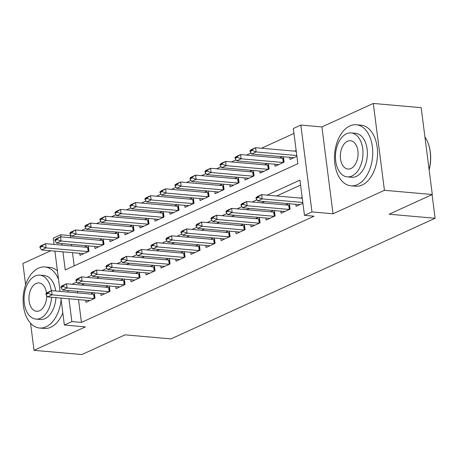 <?xml version="1.0" encoding="UTF-8"?>
<svg xmlns="http://www.w3.org/2000/svg" width="458" height="458" viewBox="0 0 458 458"><rect width="100%" height="100%" fill="white"/><g stroke="black" fill="none" stroke-linecap="round" stroke-linejoin="round"><path stroke-width="0.69" d="M62.929 251.837L65.248 269.939L297.849 163.706L293.338 128.498L300.843 125.068L311.967 211.922L304.467 215.346L299.956 180.137L267.094 195.148M321.905 126.923L333.029 213.777L384.428 190.299L432.295 194.513L421.165 107.664L373.299 103.451L321.905 126.923L300.843 125.068M50.758 250.761L22.9 263.487L25.614 284.681M54.038 244.423L53.237 238.16L60.742 234.731L61.011 236.86M70.95 235.28L70.314 235.572L60.742 234.731M293.973 133.421L261.529 148.237M251.03 153.035L246.524 155.096M236.025 159.888L231.519 161.949M221.014 166.746L216.508 168.802M206.008 173.599L201.503 175.654M191.003 180.452L186.498 182.507M175.998 187.305L171.492 189.366M160.993 194.158L156.481 196.219M145.982 201.01L141.476 203.071M130.977 207.869L126.471 209.924M115.971 214.722L111.466 216.777M100.966 221.575L96.461 223.63M85.961 228.428L81.45 230.489M384.428 190.299L373.299 103.451M30.554 323.228L34.024 350.336L85.423 326.863L64.36 325.008L60.914 298.072M432.295 194.513L389.151 214.218L435.1 218.266L170.989 338.891L125.034 334.844L81.89 354.549L34.024 350.336M295.839 204.308L296.103 206.369L302.915 203.255M280.834 211.161L281.098 213.222L290.097 209.111L289.41 203.741M265.823 218.014L266.087 220.075L275.092 215.964L274.405 210.594M250.818 224.867L251.081 226.933L260.087 222.817L259.4 217.447M235.813 231.725L236.076 233.786L245.082 229.67L244.395 224.306M220.808 238.578L221.071 240.639L230.076 236.528L229.384 231.158M205.797 245.431L206.066 247.492L215.065 243.381L214.378 238.011M190.791 252.284L191.055 254.345L200.06 250.234L199.373 244.864M175.786 259.136L176.049 261.197L185.055 257.087L184.368 251.717M160.781 265.989L161.044 268.056L170.05 263.94L169.363 258.57M145.776 272.848L146.039 274.909L155.039 270.793L154.352 265.428M130.765 279.701L131.028 281.762L140.034 277.651L139.346 272.281M115.759 286.553L116.023 288.614L125.028 284.504L124.341 279.134M100.754 293.406L101.018 295.467L110.023 291.357L109.336 285.987M87.341 245.809L84.507 247.102M102.352 238.956L99.512 240.25M117.357 232.103L114.523 233.397M132.362 225.25L129.528 226.544M147.367 218.392L144.533 219.691M162.378 211.539L159.539 212.833M177.383 204.686L174.544 205.98M192.389 197.833L189.555 199.127M207.394 190.98L204.56 192.274M222.399 184.127L219.565 185.421M237.41 177.269L234.57 178.568M252.415 170.416L249.576 171.71M267.42 163.563L264.587 164.857M282.426 156.71L279.592 158.004M70.314 235.572L70.584 237.702M71.442 244.412L71.643 245.975M72.501 252.679L74.19 265.858M79.732 253.314L79.995 255.375L89.001 251.265L88.314 245.894M94.737 246.461L95.006 248.522L104.006 244.412L103.319 239.042M109.748 239.608L110.012 241.669L119.017 237.553L118.324 232.189M124.753 232.75L125.017 234.817L134.022 230.7L133.335 225.336M139.759 225.897L140.022 227.958L149.027 223.847L148.34 218.477M154.764 219.044L155.027 221.105L164.033 216.995L163.346 211.625M169.775 212.191L170.038 214.252L179.038 210.142L178.351 204.772M184.78 205.339L185.043 207.4L194.049 203.289L193.356 197.919M199.785 198.486L200.049 200.547L209.054 196.43L208.367 191.066M214.791 191.627L215.054 193.694L224.059 189.578L223.372 184.208M229.796 184.774L230.065 186.835L239.065 182.725L238.378 177.355M244.807 177.922L245.07 179.983L254.07 175.872L253.383 170.502M259.812 171.069L260.075 173.13L269.081 169.019L268.394 163.649M274.817 164.216L275.081 166.277L284.086 162.166L283.399 156.796M289.822 157.363L290.086 159.424L296.904 156.31M296.149 150.442L294.597 151.151M78.518 299.624L81.438 322.426L314.039 216.193L304.467 215.346M300.585 185.066L276.666 195.99M264.495 201.549L261.661 202.842M249.49 208.401L246.65 209.695M234.485 215.254L231.645 216.554M219.474 222.113L216.64 223.407M204.468 228.966L201.635 230.26M189.463 235.818L186.629 237.112M174.458 242.671L171.618 243.965M159.447 249.524L156.613 250.818M144.442 256.377L141.608 257.677M129.437 263.236L126.603 264.529M114.431 270.088L111.597 271.382M99.426 276.941L96.586 278.235M84.415 283.794L81.581 285.088M77.459 291.357L77.66 292.92M85.749 300.259L86.012 302.32L95.018 298.21L94.325 292.839M93.358 292.754L90.524 294.053M108.363 285.901L105.529 287.195M123.368 279.048L120.534 280.342M138.379 272.195L135.539 273.489M153.384 265.342L150.545 266.636M168.389 258.489L165.556 259.783M183.395 251.631L180.561 252.931M198.4 244.778L195.566 246.072M213.411 237.925L210.571 239.219M228.416 231.072L225.582 232.366M243.421 224.22L240.587 225.513M258.426 217.367L255.593 218.661M273.437 210.508L270.598 211.808M288.443 203.655L285.603 204.949M302.165 197.387L300.614 198.096M435.1 218.266L432.071 194.616M333.029 213.777L311.967 211.922M81.438 322.426L71.866 321.585L64.36 325.008M61.87 243.564L62.07 245.127M60.055 291.368L54.897 251.127M67.887 290.515L68.087 292.078M68.946 298.782L71.866 321.585M256.921 199.791L252.089 202.001M241.916 206.644L237.078 208.854M226.91 213.502L222.073 215.707M211.905 220.355L207.068 222.565M196.894 227.208L192.062 229.418M181.889 234.061L177.051 236.271M166.884 240.914L162.046 243.124M151.879 247.767L147.041 249.976M136.868 254.625L132.036 256.829M121.862 261.478L117.03 263.688M106.857 268.331L102.019 270.541M91.852 275.184L87.014 277.393M76.847 282.036L72.009 284.246M45.886 293.704L45.977 294.408L48.227 293.378L48.142 292.673L45.886 293.704L47.025 292.673L51.525 290.618L93.65 294.328A2.45 0.641 172.7 0 0 94.302 294.345L94.52 294.339M48.142 292.673L51.525 290.618L52.069 294.843L94.193 298.553A2.45 0.641 172.7 0 0 94.256 298.559M89.751 300.614A2.45 0.641 172.7 0 0 89.688 300.608L47.569 296.899L52.069 294.843L48.227 293.378M45.977 294.408L47.569 296.899M88.503 247.394L88.285 247.4A2.45 0.641 -7.3 0 1 87.638 247.377L45.514 243.673L46.058 247.898L41.552 249.954L83.677 253.663A2.45 0.641 -7.3 0 1 83.74 253.669M42.125 245.728L39.875 246.753L39.966 247.457L42.216 246.433L42.125 245.728L45.514 243.673L41.014 245.728L39.875 246.753M88.245 251.608A2.45 0.641 -7.3 0 1 88.176 251.602L46.058 247.898L42.216 246.433M41.552 249.954L39.966 247.457M58.498 279.237A30.64 19.013 -85 0 0 44.913 266.974A30.64 19.013 -85 0 0 38.466 268.153A30.64 19.013 -85 0 0 23.106 300.998A30.64 19.013 -85 0 0 39.543 328.02A30.64 19.013 -85 0 0 45.989 326.84A30.64 19.013 -85 0 0 61.12 299.692M39.543 328.02L44.329 328.438A30.64 19.013 -85 0 0 50.775 327.258A30.64 19.013 -85 0 0 62.815 312.917M55.945 297.637A22.058 13.688 95 0 1 44.936 318.625A22.058 13.688 95 0 1 40.293 319.472L35.89 319.083A22.058 13.688 -85 0 0 40.533 318.236A22.058 13.688 -85 0 0 51.536 297.248M51.302 290.721A22.058 13.688 -85 0 0 39.76 275.132A22.058 13.688 -85 0 0 35.117 275.985A22.058 13.688 -85 0 0 24.056 299.629A22.058 13.688 -85 0 0 35.89 319.083M46.527 293.126A14.215 8.822 -85 0 0 39.073 282.947A14.215 8.822 -85 0 0 36.079 283.496A14.215 8.822 -85 0 0 28.951 298.731A14.215 8.822 -85 0 0 36.577 311.268A14.215 8.822 -85 0 0 39.565 310.724A14.215 8.822 -85 0 0 46.699 295.536M39.76 275.132L44.163 275.521A22.058 13.688 95 0 1 55.687 290.985M57.439 270.947A30.64 19.013 -85 0 0 49.699 267.398L44.913 266.974M349.855 125.939A30.64 19.013 -85 0 0 334.489 158.777A30.64 19.013 -85 0 0 350.925 185.799A30.64 19.013 -85 0 0 357.372 184.62A30.64 19.013 -85 0 0 372.738 151.781A30.64 19.013 -85 0 0 356.295 124.759A30.64 19.013 -85 0 0 349.855 125.939M350.925 185.799L355.711 186.223A30.64 19.013 -85 0 0 362.158 185.043A30.64 19.013 -85 0 0 377.524 152.199A30.64 19.013 -85 0 0 361.087 125.177L356.295 124.759M351.143 132.917L355.545 133.307A22.058 13.688 95 0 1 367.379 152.76A22.058 13.688 95 0 1 356.318 176.404A22.058 13.688 95 0 1 351.675 177.257L347.273 176.868A22.058 13.688 -85 0 0 351.916 176.015A22.058 13.688 -85 0 0 362.976 152.371A22.058 13.688 -85 0 0 351.143 132.917A22.058 13.688 -85 0 0 346.5 133.765A22.058 13.688 -85 0 0 335.439 157.415A22.058 13.688 -85 0 0 347.273 176.868M350.954 168.504A14.215 8.822 -85 0 0 358.082 153.27A14.215 8.822 -85 0 0 350.456 140.732A14.215 8.822 -85 0 0 347.462 141.276A14.215 8.822 -85 0 0 340.334 156.516A14.215 8.822 -85 0 0 347.96 169.054A14.215 8.822 -85 0 0 350.954 168.504M429.1 169.609A30.64 19.013 -85 0 0 428.064 143.033A30.64 19.013 -85 0 0 424.91 136.902M428.064 143.033L428.241 143.497A29.902 18.56 95 0 1 429.14 169.889M60.897 286.851L60.983 287.555L63.233 286.525L63.147 285.821L60.897 286.851L62.03 285.821L66.536 283.765L108.655 287.475A2.45 0.641 172.7 0 0 109.307 287.492L109.525 287.487M63.147 285.821L66.536 283.765L67.074 287.99L109.199 291.7A2.45 0.641 172.7 0 0 109.262 291.706M104.762 293.761A2.45 0.641 172.7 0 0 104.693 293.755L62.574 290.046L67.074 287.99L63.233 286.525M60.983 287.555L62.574 290.046M75.902 279.993L75.994 280.697L78.244 279.672L78.152 278.968L75.902 279.993L77.041 278.968L81.541 276.913L123.66 280.617A2.45 0.641 172.7 0 0 124.313 280.639L124.53 280.634M78.152 278.968L81.541 276.913L82.079 281.138L124.204 284.842A2.45 0.641 172.7 0 0 124.267 284.847M119.767 286.908A2.45 0.641 172.7 0 0 119.704 286.903L77.579 283.193L82.079 281.138L78.244 279.672M75.994 280.697L77.579 283.193M90.907 273.14L90.999 273.844L93.249 272.819L93.157 272.115L90.907 273.14L92.047 272.115L96.546 270.06L138.671 273.764A2.45 0.641 172.7 0 0 139.318 273.787L139.541 273.781M93.157 272.115L96.546 270.06L97.09 274.285L139.209 277.989A2.45 0.641 172.7 0 0 139.278 277.995M134.772 280.05A2.45 0.641 172.7 0 0 134.709 280.044L92.585 276.34L97.09 274.285L93.249 272.819M90.999 273.844L92.585 276.34M105.913 266.287L106.004 266.991L108.254 265.961L108.162 265.256L105.913 266.287L107.052 265.262L111.552 263.201L153.676 266.911A2.45 0.641 172.7 0 0 154.329 266.928L154.546 266.928M108.162 265.256L111.552 263.201L112.096 267.426L154.214 271.136A2.45 0.641 172.7 0 0 154.283 271.142M149.777 273.197A2.45 0.641 172.7 0 0 149.714 273.191L107.596 269.487L112.096 267.426L108.254 265.961M106.004 266.991L107.596 269.487M103.514 240.542L103.29 240.547A2.45 0.641 -7.3 0 1 102.644 240.524L60.519 236.82L61.063 241.045L56.557 243.101L98.682 246.805A2.45 0.641 -7.3 0 1 98.745 246.81M57.13 238.876L54.88 239.9L54.971 240.605L57.221 239.58L57.13 238.876L60.519 236.82L56.019 238.876L54.88 239.9M103.25 244.755A2.45 0.641 -7.3 0 1 103.182 244.749L61.063 241.045L57.221 239.58M56.557 243.101L54.971 240.605M118.519 233.689L118.301 233.689A2.45 0.641 -7.3 0 1 117.649 233.672L75.524 229.962L76.068 234.187L71.568 236.248L113.687 239.952A2.45 0.641 -7.3 0 1 113.75 239.958M72.135 232.017L69.885 233.048L69.977 233.752L72.227 232.721L72.135 232.017L75.524 229.962L71.024 232.023L69.885 233.048M118.256 237.902A2.45 0.641 -7.3 0 1 118.187 237.897L76.068 234.187L72.227 232.721M71.568 236.248L69.977 233.752M133.524 226.83L133.307 226.836A2.45 0.641 -7.3 0 1 132.654 226.819L90.535 223.109L91.073 227.334L86.573 229.389L128.692 233.099A2.45 0.641 -7.3 0 1 128.755 233.105M87.146 225.164L84.896 226.195L84.982 226.899L87.232 225.868L87.146 225.164L90.535 223.109L86.03 225.164L84.896 226.195M133.261 231.05A2.45 0.641 -7.3 0 1 133.198 231.044L91.073 227.334L87.232 225.868M86.573 229.389L84.982 226.899M148.529 219.977L148.312 219.983A2.45 0.641 -7.3 0 1 147.659 219.966L105.54 216.256L106.079 220.481L101.579 222.536L143.703 226.246A2.45 0.641 -7.3 0 1 143.766 226.252M102.151 218.311L99.901 219.342L99.987 220.046L102.243 219.016L102.151 218.311L105.54 216.256L101.035 218.311L99.901 219.342M148.266 224.197A2.45 0.641 -7.3 0 1 148.203 224.191L106.079 220.481L102.243 219.016M101.579 222.536L99.987 220.046M120.918 259.434L121.009 260.138L123.259 259.108L123.173 258.404L120.918 259.434L122.057 258.404L126.563 256.348L168.681 260.058A2.45 0.641 172.7 0 0 169.334 260.075L169.552 260.07M123.173 258.404L126.563 256.348L127.101 260.573L169.225 264.283A2.45 0.641 172.7 0 0 169.288 264.289M164.783 266.344A2.45 0.641 172.7 0 0 164.72 266.338L122.601 262.629L127.101 260.573L123.259 259.108M121.009 260.138L122.601 262.629M163.54 213.125L163.317 213.13A2.45 0.641 -7.3 0 1 162.67 213.113L120.546 209.403L121.089 213.628L116.584 215.684L158.708 219.393A2.45 0.641 -7.3 0 1 158.771 219.399M117.156 211.459L114.906 212.489L114.998 213.193L117.248 212.163L117.156 211.459L120.546 209.403L116.046 211.459L114.906 212.489M163.277 217.344A2.45 0.641 -7.3 0 1 163.208 217.338L121.089 213.628L117.248 212.163M116.584 215.684L114.998 213.193M135.929 252.581L136.015 253.285L138.27 252.255L138.179 251.551L135.929 252.581L137.062 251.551L141.568 249.496L183.687 253.205A2.45 0.641 172.7 0 0 184.339 253.222L184.557 253.217M138.179 251.551L141.568 249.496L142.106 253.721L184.231 257.43A2.45 0.641 172.7 0 0 184.293 257.436M179.794 259.491A2.45 0.641 172.7 0 0 179.725 259.486L137.606 255.776L142.106 253.721L138.27 252.255M136.015 253.285L137.606 255.776M178.546 206.272L178.322 206.277A2.45 0.641 -7.3 0 1 177.675 206.255L135.551 202.55L136.095 206.776L131.589 208.831L173.714 212.541A2.45 0.641 -7.3 0 1 173.777 212.546M132.162 204.606L129.912 205.631L130.003 206.335L132.253 205.31L132.162 204.606L135.551 202.55L131.051 204.606L129.912 205.631M178.282 210.485A2.45 0.641 -7.3 0 1 178.214 210.48L136.095 206.776L132.253 205.31M131.589 208.831L130.003 206.335M150.934 245.728L151.026 246.433L153.275 245.402L153.184 244.698L150.934 245.728L152.073 244.698L156.573 242.643L198.698 246.352A2.45 0.641 172.7 0 0 199.345 246.37L199.562 246.364M153.184 244.698L156.573 242.643L157.117 246.868L199.236 250.578A2.45 0.641 172.7 0 0 199.304 250.578M194.799 252.639A2.45 0.641 172.7 0 0 194.736 252.633L152.611 248.923L157.117 246.868L153.275 245.402M151.026 246.433L152.611 248.923M193.551 199.419L193.333 199.425A2.45 0.641 -7.3 0 1 192.681 199.402L150.562 195.698L151.1 199.923L146.6 201.978L188.719 205.682A2.45 0.641 -7.3 0 1 188.782 205.688M147.173 197.753L144.917 198.778L145.009 199.482L147.258 198.457L147.173 197.753L150.562 195.698L146.056 197.753L144.917 198.778M193.287 203.633A2.45 0.641 -7.3 0 1 193.224 203.627L151.1 199.923L147.258 198.457M146.6 201.978L145.009 199.482M165.939 238.87L166.031 239.574L168.281 238.549L168.189 237.845L165.939 238.87L167.078 237.845L171.578 235.79L213.703 239.494A2.45 0.641 172.7 0 0 214.35 239.517L214.573 239.511M168.189 237.845L171.578 235.79L172.122 240.015L214.241 243.719A2.45 0.641 172.7 0 0 214.31 243.725M209.804 245.786A2.45 0.641 172.7 0 0 209.741 245.78L167.617 242.07L172.122 240.015L168.281 238.549M166.031 239.574L167.617 242.07M208.556 192.566L208.338 192.566A2.45 0.641 -7.3 0 1 207.686 192.549L165.567 188.839L166.105 193.064L161.605 195.125L203.724 198.829A2.45 0.641 -7.3 0 1 203.793 198.835M162.178 190.894L159.928 191.925L160.014 192.629L162.269 191.599L162.178 190.894L165.567 188.839L161.061 190.9L159.928 191.925M208.293 196.78A2.45 0.641 -7.3 0 1 208.23 196.774L166.105 193.064L162.269 191.599M161.605 195.125L160.014 192.629M180.944 232.017L181.036 232.721L183.286 231.696L183.194 230.992L180.944 232.017L182.084 230.992L186.583 228.937L228.708 232.641A2.45 0.641 172.7 0 0 229.361 232.658L229.578 232.658M183.194 230.992L186.583 228.937L187.127 233.162L229.246 236.866A2.45 0.641 172.7 0 0 229.315 236.872M224.809 238.927A2.45 0.641 172.7 0 0 224.746 238.921L182.627 235.217L187.127 233.162L183.286 231.696M181.036 232.721L182.627 235.217M223.561 185.708L223.344 185.713A2.45 0.641 -7.3 0 1 222.691 185.696L180.572 181.986L181.11 186.211L176.611 188.267L218.735 191.976A2.45 0.641 -7.3 0 1 218.798 191.982M177.183 184.042L174.933 185.072L175.025 185.776L177.275 184.746L177.183 184.042L180.572 181.986L176.072 184.042L174.933 185.072M223.298 189.927A2.45 0.641 -7.3 0 1 223.235 189.921L181.11 186.211L177.275 184.746M176.611 188.267L175.025 185.776M195.955 225.164L196.041 225.868L198.291 224.838L198.205 224.134L195.955 225.164L197.089 224.139L201.594 222.078L243.713 225.788A2.45 0.641 172.7 0 0 244.366 225.805L244.583 225.805M198.205 224.134L201.594 222.078L202.133 226.304L244.257 230.013A2.45 0.641 172.7 0 0 244.32 230.019M239.815 232.074A2.45 0.641 172.7 0 0 239.752 232.069L197.633 228.365L202.133 226.304L198.291 224.838M196.041 225.868L197.633 228.365M238.572 178.855L238.349 178.86A2.45 0.641 -7.3 0 1 237.702 178.843L195.577 175.133L196.121 179.359L191.616 181.414L233.74 185.124A2.45 0.641 -7.3 0 1 233.803 185.129M192.188 177.189L189.938 178.219L190.03 178.923L192.28 177.893L192.188 177.189L195.577 175.133L191.078 177.189L189.938 178.219M238.309 183.074A2.45 0.641 -7.3 0 1 238.24 183.068L196.121 179.359L192.28 177.893M191.616 181.414L190.03 178.923M210.961 218.311L211.046 219.016L213.302 217.985L213.21 217.281L210.961 218.311L212.1 217.281L216.6 215.226L258.718 218.935A2.45 0.641 172.7 0 0 259.371 218.953L259.589 218.947M213.21 217.281L216.6 215.226L217.138 219.451L259.262 223.161A2.45 0.641 172.7 0 0 259.325 223.166M254.825 225.221A2.45 0.641 172.7 0 0 254.763 225.216L212.638 221.506L217.138 219.451L213.302 217.985M211.046 219.016L212.638 221.506M253.577 172.002L253.36 172.008A2.45 0.641 -7.3 0 1 252.707 171.99L210.583 168.281L211.127 172.506L206.627 174.561L248.746 178.271A2.45 0.641 -7.3 0 1 248.809 178.276M207.193 170.336L204.944 171.366L205.035 172.071L207.285 171.04L207.193 170.336L210.583 168.281L206.083 170.336L204.944 171.366M253.314 176.216A2.45 0.641 -7.3 0 1 253.245 176.216L211.127 172.506L207.285 171.04M206.627 174.561L205.035 172.071M225.966 211.459L226.057 212.163L228.307 211.132L228.216 210.428L225.966 211.459L227.105 210.428L231.605 208.373L273.729 212.083A2.45 0.641 172.7 0 0 274.376 212.1L274.6 212.094M228.216 210.428L231.605 208.373L232.149 212.598L274.268 216.308A2.45 0.641 172.7 0 0 274.336 216.313M269.831 218.369A2.45 0.641 172.7 0 0 269.768 218.363L227.643 214.653L232.149 212.598L228.307 211.132M226.057 212.163L227.643 214.653M268.583 165.149L268.365 165.155A2.45 0.641 -7.3 0 1 267.712 165.132L225.594 161.428L226.132 165.653L221.632 167.708L263.751 171.418A2.45 0.641 -7.3 0 1 263.814 171.424M222.204 163.483L219.949 164.508L220.04 165.212L222.29 164.187L222.204 163.483L225.594 161.428L221.088 163.483L219.949 164.508M268.319 169.363A2.45 0.641 -7.3 0 1 268.256 169.357L226.132 165.653L222.29 164.187M221.632 167.708L220.04 165.212M240.971 204.6L241.063 205.304L243.312 204.279L243.221 203.575L240.971 204.6L242.11 203.575L246.61 201.52L288.735 205.224A2.45 0.641 172.7 0 0 289.382 205.247L289.605 205.241M243.221 203.575L246.61 201.52L247.154 205.745L289.273 209.455A2.45 0.641 172.7 0 0 289.341 209.455M284.836 211.516A2.45 0.641 172.7 0 0 284.773 211.51L242.648 207.8L247.154 205.745L243.312 204.279M241.063 205.304L242.648 207.8M283.588 158.296L283.37 158.296A2.45 0.641 -7.3 0 1 282.718 158.279L240.599 154.575L241.137 158.8L236.637 160.855L278.762 164.559A2.45 0.641 -7.3 0 1 278.825 164.565M237.21 156.63L234.96 157.655L235.046 158.359L237.301 157.334L237.21 156.63L240.599 154.575L236.093 156.63L234.96 157.655M283.325 162.51A2.45 0.641 -7.3 0 1 283.262 162.504L241.137 158.8L237.301 157.334M236.637 160.855L235.046 158.359M255.976 197.747L256.068 198.451L258.318 197.427L258.232 196.722L255.976 197.747L257.115 196.722L261.621 194.667L302.274 198.245M258.232 196.722L261.621 194.667L262.159 198.892L302.818 202.47M299.841 204.663A2.45 0.641 172.7 0 0 299.778 204.652L257.659 200.947L262.159 198.892L258.318 197.427M256.068 198.451L257.659 200.947M296.263 151.295L255.604 147.716L256.148 151.941L251.642 154.002L293.767 157.707A2.45 0.641 -7.3 0 1 293.83 157.712M252.215 149.772L249.965 150.802L250.057 151.506L252.306 150.476L252.215 149.772L255.604 147.716L251.104 149.777L249.965 150.802M296.801 155.52L256.148 151.941L252.306 150.476M251.642 154.002L250.057 151.506M94.806 298.307L94.302 294.345M94.193 298.553L93.65 294.328M87.638 247.377L88.176 251.602M88.285 247.4L88.795 251.356M109.811 291.454L109.307 287.492M109.199 291.7L108.655 287.475M124.822 284.595L124.313 280.639M124.204 284.842L123.66 280.617M139.827 277.743L139.318 273.787M139.209 277.989L138.671 273.764M154.833 270.89L154.329 266.928M154.214 271.136L153.676 266.911M102.644 240.524L103.182 244.749M103.29 240.547L103.8 244.503M117.649 233.672L118.187 237.897M118.301 233.689L118.805 237.65M132.654 226.819L133.198 231.044M133.307 226.836L133.81 230.798M147.659 219.966L148.203 224.191M148.312 219.983L148.821 223.945M169.838 264.037L169.334 260.075M169.225 264.283L168.681 260.058M162.67 213.113L163.208 217.338M163.317 213.13L163.827 217.092M184.849 257.184L184.339 253.222M184.231 257.43L183.687 253.205M177.675 206.255L178.214 210.48M178.322 206.277L178.832 210.233M199.854 250.331L199.345 246.37M199.236 250.578L198.698 246.352M192.681 199.402L193.224 203.627M193.333 199.425L193.837 203.381M214.859 243.473L214.35 239.517M214.241 243.719L213.703 239.494M207.686 192.549L208.23 196.774M208.338 192.566L208.848 196.528M229.864 236.62L229.361 232.658M229.246 236.866L228.708 232.641M222.691 185.696L223.235 189.921M223.344 185.713L223.853 189.675M244.87 229.767L244.366 225.805M244.257 230.013L243.713 225.788M237.702 178.843L238.24 183.068M238.349 178.86L238.858 182.822M259.881 222.914L259.371 218.953M259.262 223.161L258.718 218.935M252.707 171.99L253.245 176.216M253.36 172.008L253.864 175.969M274.886 216.061L274.376 212.1M274.268 216.308L273.729 212.083M267.712 165.132L268.256 169.357M268.365 165.155L268.869 169.111M289.891 209.203L289.382 205.247M289.273 209.455L288.735 205.224M282.718 158.279L283.262 162.504M283.37 158.296L283.88 162.258"/></g></svg>
